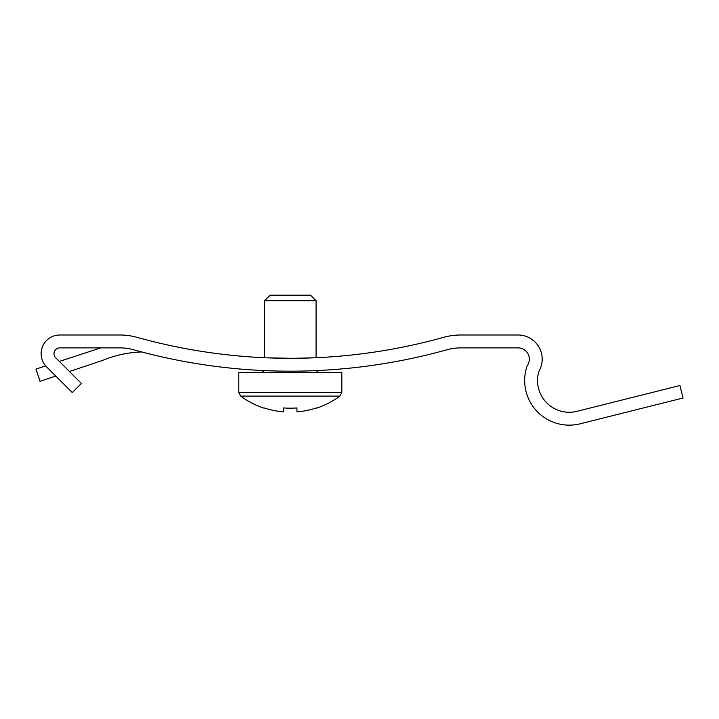 <?xml version="1.0" encoding="UTF-8"?>
<svg xmlns="http://www.w3.org/2000/svg" width="719" height="719" viewBox="0 0 719 719"><rect width="100%" height="100%" fill="white"/><g stroke="black" fill="none" stroke-linecap="round" stroke-linejoin="round"><path stroke-width="1.08" d="M316.072 300.722L310.536 295.194L270.083 295.194L264.556 300.722L316.072 300.722L316.072 357.72M264.556 300.722L264.556 357.72M314.113 357.81L295.23 358.278M291.321 358.305L266.524 357.81M266.614 370.698L267.091 370.716M264.448 370.609L261.977 372.469M282.864 371.139L292.327 371.175M300.317 371.094L306.689 370.95M238.789 372.469L341.831 372.469L341.831 392.367L238.789 392.367L238.789 372.469M264.08 408.176L264.08 408.176C255.64 405.39 247.839 401.364 240.685 396.097L238.789 392.367M264.197 407.943A83.449 83.449 0 0 0 283.681 411.87L283.681 407.943L283.681 411.87M296.947 407.943L296.947 411.87L296.947 407.943A82.856 74.147 180 0 1 283.681 407.943M296.947 411.87A83.449 83.449 0 0 0 316.423 407.943L316.423 407.943M100.723 347.87L59.371 361.432M45.692 365.908L35.95 369.09L40.03 381.313L55.776 376.055M69.437 371.498L102.323 360.516A110.987 110.987 0 0 1 141.688 351.951M137.05 337.355A64.395 64.395 0 0 0 119.767 334.991L59.794 334.991A18.676 18.676 0 0 0 46.591 366.87L72.286 392.556L81.391 383.443L55.696 357.765A5.797 5.797 0 0 1 59.794 347.87L119.767 347.87A51.516 51.516 0 0 1 133.59 349.758A583.909 583.909 0 0 0 447.029 349.758A51.516 51.516 0 0 1 460.852 347.87L518.013 347.87A11.315 11.315 0 0 1 527.153 365.845A44.614 44.614 0 0 0 580.125 423.806L683.05 398.011L679.922 385.519L576.989 411.313A31.735 31.735 0 0 1 538.882 371.408A24.194 24.194 0 0 0 518.013 334.991L460.852 334.991A64.395 64.395 0 0 0 443.569 337.355A571.021 571.021 0 0 1 137.05 337.355A571.021 571.021 0 0 0 145.22 339.566M119.767 334.991L59.794 334.991M240.685 396.097L339.943 396.097L341.831 392.367M316.171 370.609L318.643 372.469M316.54 408.176A83.719 83.719 0 0 0 339.943 396.097"/></g></svg>
